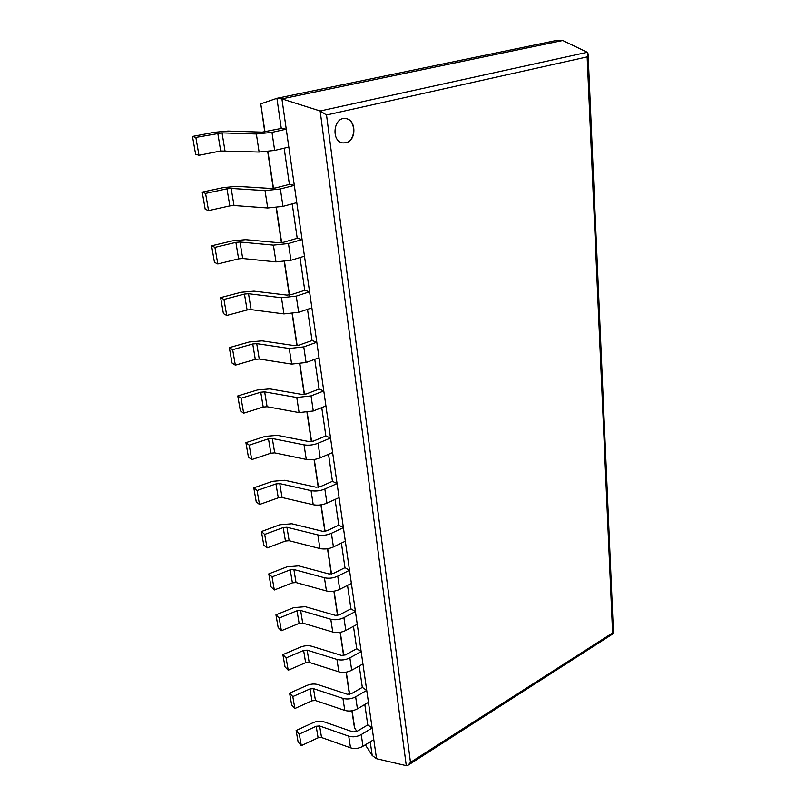 <?xml version="1.0" encoding="UTF-8"?>
<svg xmlns="http://www.w3.org/2000/svg" width="806" height="806" viewBox="0 0 806 806"><rect width="100%" height="100%" fill="white"/><g stroke="black" fill="none" stroke-linecap="round" stroke-linejoin="round"><path stroke-width="1.21" d="M364.796 704.494L367.758 724.906L372.12 728.009L376.523 758.698L406.274 765.66L320.153 110.996L587.322 52.289L588.088 53.811L587.151 56.904L326.531 115.006L320.153 110.996L281.909 98.876L562.719 40.512L557.299 40.3L276.911 98.312L281.284 128.436L286.251 129.151L281.909 98.876L276.911 98.312L260.771 103.833L265.003 131.983M284.145 148.183L289.394 184.362L294.311 185.36L288.82 147.075L274.655 150.43L259.119 152.042L220.713 150.974L198.961 155.286L195.606 154.198L192.503 136.436L214.315 132.305L227.997 131.056L262.232 132.134L281.284 128.436M292.215 203.868L297.213 238.284L302.079 239.533L296.779 202.628L282.946 206.376L267.703 207.988L233.992 205.52L229.821 205.893L208.553 210.618L205.198 209.238L202.215 192.12L223.544 187.556L236.974 186.347L270.756 188.453L275.491 187.959L289.394 184.362M300.003 257.547L304.749 290.311L309.575 291.792L304.466 256.197L290.946 260.298L275.974 261.91L242.707 258.494L238.616 258.857L217.801 263.975L214.456 262.333L211.585 245.81L232.45 240.853L245.649 239.674L278.977 242.737L283.621 242.243L297.213 238.284M307.509 309.333L312.033 340.535L316.808 342.238L311.872 307.872L298.653 312.305L283.954 313.917L251.119 309.625L247.099 309.978L226.728 315.468L223.393 313.564L220.612 297.626L241.044 292.296L254.011 291.147L286.896 295.097L291.46 294.603L304.749 290.311M314.753 359.335L319.065 389.056L323.79 390.96L319.035 357.763L306.089 362.499L291.651 364.111L259.25 359.013L255.29 359.355L235.342 365.168L232.027 363.032L229.337 347.638L249.346 341.976L262.091 340.857L294.553 345.633L299.026 345.139L312.033 340.535M321.755 407.624L325.866 435.945L330.541 438.051L325.936 405.962L313.272 410.979L299.086 412.591L267.098 406.728L263.209 407.06L243.664 413.186L240.359 410.838L237.76 395.958L257.366 389.983L269.889 388.895L301.938 394.436L306.34 393.943L319.065 389.056M373.793 739.626L362.962 746.255C358.831 748.542 354.68 749.066 350.509 747.817L321.534 737.51L318.098 737.792L301.303 745.661L299.298 734.085L316.184 726.266L319.629 725.984L348.726 736.16C352.907 737.389 357.078 736.855 361.239 734.588L372.12 728.009L368.443 702.348L357.421 708.827C353.209 711.063 348.988 711.597 344.777 710.408L315.448 700.525L311.962 700.807L294.865 708.514L291.671 705.028L289.596 693.13L306.733 685.533C310.683 683.911 314.421 683.609 317.947 684.616L347.326 694.248L351.245 693.765L362.317 687.387L366.73 690.379L362.932 663.932L351.698 670.239C347.406 672.426 343.124 672.96 338.852 671.821L309.172 662.401L305.635 662.693L288.226 670.229L285.012 666.864L282.876 654.603L300.326 647.188C304.346 645.596 308.144 645.284 311.71 646.251L341.442 655.409L345.431 654.925L356.715 648.709L361.159 651.58L357.249 624.297L345.804 630.443C341.432 632.569 337.079 633.093 332.747 632.025L302.703 623.098L299.117 623.401L281.385 630.735L278.151 627.521L275.944 614.867L293.716 607.643L305.283 606.686L335.377 615.351L339.427 614.857L350.932 608.822L355.426 611.563L351.386 583.413L339.709 589.357C335.256 591.423 330.833 591.957 326.45 590.959L296.034 582.557L292.387 582.859L274.322 589.992L271.068 586.919L268.791 573.872L286.906 566.86L298.653 565.872L329.12 574.003L333.241 573.509L344.968 567.666L349.502 570.265L345.331 541.199L333.422 546.942C328.878 548.936 324.385 549.47 319.942 548.543L289.153 540.715L285.445 541.028L267.028 547.939L263.764 545.027L261.416 531.547L279.873 524.766L291.812 523.759L322.652 531.305L326.843 530.811L338.802 525.18L343.386 527.628L339.084 497.604L326.934 503.125C322.299 505.05 317.725 505.584 313.222 504.727L282.04 497.504L278.272 497.826L259.492 504.496L256.217 501.755L253.789 487.832L272.619 481.303L284.74 480.265L315.982 487.197L320.234 486.703L332.445 481.303L337.069 483.58L332.626 452.549L320.214 457.828C315.489 459.672 310.844 460.206 306.28 459.43L274.695 452.871L270.866 453.194L251.714 459.601L248.419 457.052L245.911 442.665L265.114 436.399L277.435 435.331L309.071 441.597L313.403 441.104L325.866 435.945M359.224 666.018L362.317 687.387M353.471 626.333L356.715 648.709M347.527 585.378L350.932 608.822M341.401 543.103L344.968 567.666M335.064 499.428L338.802 525.18M370.216 741.812L372.201 755.504L365.32 744.804M376.523 758.698L372.201 755.504M328.526 454.292L332.445 481.303M345.955 142.793C356.665 140.838 356.474 119.348 345.663 118.583C333.432 116.437 330.692 141.755 342.963 142.924L345.955 142.793M356.776 731.495L354.368 727.203L351.89 710.791M587.322 52.289L562.719 40.512M198.961 155.286L195.858 137.423L222.043 132.869L256.348 133.987L271.985 132.375L286.251 129.151L288.82 147.075M208.553 210.618L205.57 193.41L226.99 188.806L231.181 188.433L265.033 190.589L280.367 188.977L294.311 185.36L296.779 202.628M217.801 263.975L214.92 247.382L235.886 242.374L239.997 242.012L273.405 245.135L288.457 243.523L302.079 239.533L304.466 256.197M226.728 315.468L223.947 299.449L244.46 294.069L248.51 293.716L281.475 297.736L296.255 296.124L309.575 291.792L311.872 307.872M235.342 365.168L232.662 349.703L252.741 343.991L256.721 343.638L289.253 348.494L303.771 346.882L316.808 342.238L319.035 357.763M243.664 413.186L241.075 398.245L260.751 392.21L264.66 391.877L296.779 397.499L311.035 395.897L323.79 390.96L325.936 405.962M251.714 459.601L249.205 445.154L268.489 438.827L272.327 438.504L304.033 444.852C308.627 445.597 313.292 445.053 318.058 443.24L330.541 438.051L332.626 452.549M259.492 504.496L257.074 490.511L275.964 483.922L279.753 483.6L311.056 490.622C315.579 491.448 320.173 490.914 324.838 489.02L337.069 483.58L339.084 497.604M267.028 547.939L264.68 534.408L283.208 527.567L286.936 527.255L317.846 534.902C322.309 535.799 326.833 535.275 331.407 533.3L343.386 527.628L345.331 541.199M274.322 589.992L272.045 576.895L290.22 569.822L293.888 569.52L324.425 577.741C328.828 578.728 333.271 578.194 337.754 576.149L349.502 570.265L351.386 583.413M281.385 630.735L279.178 618.041L297.021 610.767L300.628 610.464L330.782 619.23C335.135 620.277 339.507 619.754 343.9 617.638L355.426 611.563L357.249 624.297M288.226 670.229L286.09 657.928L303.61 650.442L307.157 650.15L336.948 659.429C341.24 660.537 345.542 660.003 349.864 657.837L361.159 651.58L362.932 663.932M294.865 708.514L292.8 696.586L309.988 688.928L313.494 688.646L342.933 698.379C347.164 699.548 351.396 699.024 355.637 696.807L366.73 690.379L368.443 702.348M264.761 132.013L260.771 103.833M326.531 115.006L410.466 762.365L408.168 765.146L406.274 765.66M408.168 765.146L613.497 633.496L612.6 632.932L587.151 56.904M342.832 142.904L345.693 142.753C356.312 140.818 356.252 119.51 345.522 118.563M257.074 490.511L253.789 487.832M264.68 534.408L261.416 531.547M272.045 576.895L268.791 573.872M279.178 618.041L275.944 614.867M286.09 657.928L282.876 654.603M292.8 696.586L289.596 693.13M299.298 734.085L296.114 730.508L312.95 722.75C316.829 721.088 320.516 720.786 324.002 721.854L353.028 731.919L356.887 731.435L367.758 724.906M296.114 730.508L298.119 742.054L301.303 745.661M249.205 445.154L245.911 442.665M241.075 398.245L237.76 395.958M232.662 349.703L229.337 347.638M223.947 299.449L220.612 297.626M214.92 247.382L211.585 245.81M205.57 193.41L202.215 192.12M195.858 137.423L192.503 136.436M410.466 762.365L612.6 632.932M267.955 151.599L273.486 188.332M276.387 207.636L281.657 242.646M284.508 261.648L289.535 295.036M292.346 313.736L297.142 345.593M299.913 364.01L304.487 394.416M307.217 412.561L311.59 441.597M314.28 459.47L318.451 487.217M321.1 504.828L325.09 531.345M327.71 548.705L331.518 574.053M334.097 591.171L337.744 615.421M340.283 632.287L343.779 655.5M346.278 672.133L349.623 694.349M352.091 710.761L354.731 728.322M275.964 483.922L278.272 497.826M279.753 483.6L282.04 497.504M311.056 490.622L313.222 504.727M324.838 489.02L326.934 503.125M283.208 527.567L285.445 541.028M286.936 527.255L289.153 540.715M317.846 534.902L319.942 548.543M331.407 533.3L333.422 546.942M290.22 569.822L292.387 582.859M293.888 569.52L296.034 582.557M324.425 577.741L326.45 590.959M337.754 576.149L339.709 589.357M297.021 610.767L299.117 623.401M300.628 610.464L302.703 623.098M330.782 619.23L332.747 632.025M343.9 617.638L345.804 630.443M303.61 650.442L305.635 662.693M307.157 650.15L309.172 662.401M336.948 659.429L338.852 671.821M349.864 657.837L351.698 670.239M309.988 688.928L311.962 700.807M313.494 688.646L315.448 700.525M342.933 698.379L344.777 710.408M355.637 696.807L357.421 708.827M316.184 726.266L318.098 737.792M319.629 725.984L321.534 737.51M348.726 736.16L350.509 747.817M361.239 734.588L362.962 746.255M268.489 438.827L270.866 453.194M272.327 438.504L274.695 452.871M304.033 444.852L306.28 459.43M318.058 443.24L320.214 457.828M260.751 392.21L263.209 407.06M264.66 391.877L267.098 406.728M296.779 397.499L299.086 412.591M311.035 395.897L313.272 410.979M252.741 343.991L255.29 359.355M256.721 343.638L259.25 359.013M289.253 348.494L291.651 364.111M303.771 346.882L306.089 362.499M244.46 294.069L247.099 309.978M248.51 293.716L251.119 309.625M281.475 297.736L283.954 313.917M296.255 296.124L298.653 312.305M235.886 242.374L238.616 258.857M239.997 242.012L242.707 258.494M273.405 245.135L275.974 261.91M288.457 243.523L290.946 260.298M226.99 188.806L229.821 205.893M231.181 188.433L233.992 205.52M265.033 190.589L267.703 207.988M280.367 188.977L282.946 206.376M217.771 133.262L220.713 150.974M222.043 132.869L224.955 150.591M256.348 133.987L259.119 152.042M271.985 132.375L274.655 150.43M349.421 694.379L346.076 672.174M343.578 655.53L340.082 632.327M337.543 615.452L333.885 591.201M331.316 574.084L327.498 548.735M324.878 531.376L320.889 504.858M318.239 487.247L314.058 459.501M311.368 441.628L306.995 412.591M304.265 394.446L299.691 364.04M296.92 345.623L292.125 313.766M289.304 295.067L284.276 261.678M281.415 242.677L276.146 207.666M273.244 188.362L267.713 151.629M613.497 633.496L588.088 53.811"/></g></svg>
